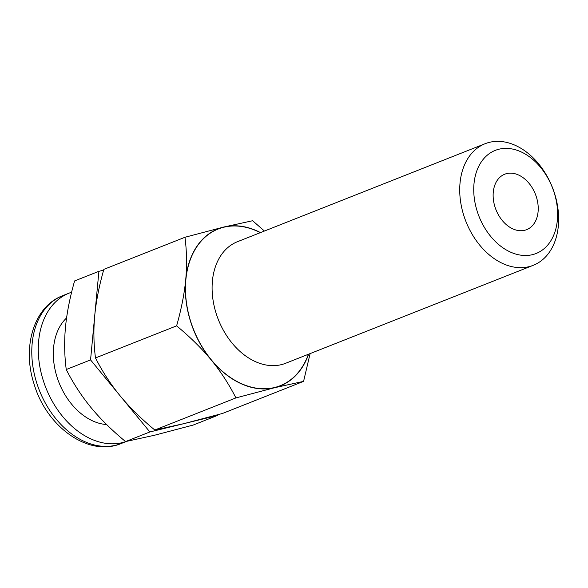 <?xml version="1.0" encoding="UTF-8"?>
<svg xmlns="http://www.w3.org/2000/svg" width="588" height="588" viewBox="0 0 588 588"><rect width="100%" height="100%" fill="white"/><g stroke="black" fill="none" stroke-linecap="round" stroke-linejoin="round"><path stroke-width="0.88" d="M103.62 270.171L98.909 271.318L90.559 359.907L149.867 431.96L125.553 441.581L154.446 435.267L193.209 425.05L217.523 415.429L217.582 414.819M149.867 431.96L217.523 415.429M90.559 359.907L66.246 369.529C73.206 383.244 81.453 395.9 90.964 407.506C100.533 419.09 112.065 430.445 125.553 441.581M98.909 271.318L74.595 280.939C69.891 297.506 66.856 312.919 65.481 327.185C64.173 341.43 64.423 355.542 66.246 369.529M126.449 441.412A79.498 56.507 -111.6 0 1 43.277 380.51A79.498 56.507 -111.6 0 1 69.171 293.111A79.498 56.507 -111.6 0 1 71.626 292.236M106.626 424.551A59.623 42.38 -111.6 0 1 57.058 377.143A59.623 42.38 -111.6 0 1 66.576 317.939M310.104 353.594L303.577 381.377L274.684 387.69L235.92 397.914C228.997 384.265 220.757 371.601 211.202 359.937C201.574 348.294 190.042 336.939 176.613 325.855C181.302 309.369 184.338 293.956 185.727 279.609C187.035 265.298 186.786 251.186 184.963 237.273L223.727 227.049L252.619 220.735L264.431 231.033M303.577 381.377L222.455 413.474L183.691 423.698L154.798 430.012L235.92 397.914M184.963 237.273L103.841 269.37C99.159 285.856 96.116 301.269 94.734 315.616C93.418 329.927 93.668 344.039 95.491 357.952C102.415 371.609 110.654 384.265 120.209 395.937C129.838 407.572 141.37 418.935 154.798 430.012M554.146 192.541A55.448 39.411 -111.6 0 1 510.935 252.303A55.448 39.411 -111.6 0 1 481.962 160.972A55.448 39.411 -111.6 0 1 554.146 192.541M536.359 196.884A29.812 21.19 -111.6 0 1 526.65 229.658A29.812 21.19 -111.6 0 1 495.978 209.732A29.812 21.19 -111.6 0 1 504.717 174.217A29.812 21.19 -111.6 0 1 536.359 196.884M554.543 193.423A65.386 46.474 68.4 0 0 485.129 143.707A65.386 46.474 68.4 0 0 465.968 221.61A65.386 46.474 68.4 0 0 533.242 265.313A65.386 46.474 68.4 0 0 554.543 193.423M176.613 325.855L95.491 357.952M260.491 232.591A84.466 60.035 68.4 0 0 223.727 227.049A84.466 60.035 68.4 0 0 185.727 279.609A84.466 60.035 68.4 0 0 211.202 359.937A84.466 60.035 68.4 0 0 274.684 387.69A84.466 60.035 68.4 0 0 308.604 354.189M36.772 383.082A79.498 56.507 -111.6 0 1 62.673 295.683C33.531 306.62 21.859 347.611 34.192 384.398C46.665 426.719 88.494 457.346 121.165 443.528A79.498 56.507 -111.6 0 1 36.772 383.082M260.286 232.672A84.268 59.895 68.4 0 0 187.337 270.002A84.268 59.895 68.4 0 0 229.658 376.952A84.268 59.895 68.4 0 0 308.391 354.27M533.242 265.313L285.614 363.288A65.386 46.474 -111.6 0 1 218.339 319.585A65.386 46.474 -111.6 0 1 237.501 241.69L485.129 143.707M69.171 293.111L62.673 295.683M126.56 441.39L121.165 443.528"/></g></svg>
